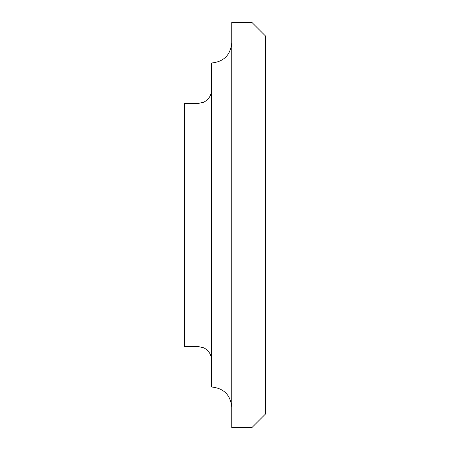 <?xml version="1.0" encoding="UTF-8"?>
<svg xmlns="http://www.w3.org/2000/svg" width="450" height="450" viewBox="0 0 450 450"><rect width="100%" height="100%" fill="white"/><g stroke="black" fill="none" stroke-linecap="round" stroke-linejoin="round"><path stroke-width="0.67" d="M198 346.5L198 103.5L184.5 103.5L184.5 346.5L198 346.5L203.94 347.878L206.359 349.397C209.689 352.147 211.404 355.68 211.5 360M231.75 42.75C230.546 55.052 223.796 61.802 211.5 63L211.5 387C223.796 388.198 230.546 394.948 231.75 407.25M252 22.5L252 427.5L231.75 427.5L231.75 22.5L252 22.5L265.5 36L265.5 414L252 427.5M198 103.5L203.844 102.167L206.359 100.603C209.689 97.853 211.404 94.32 211.5 90"/></g></svg>

